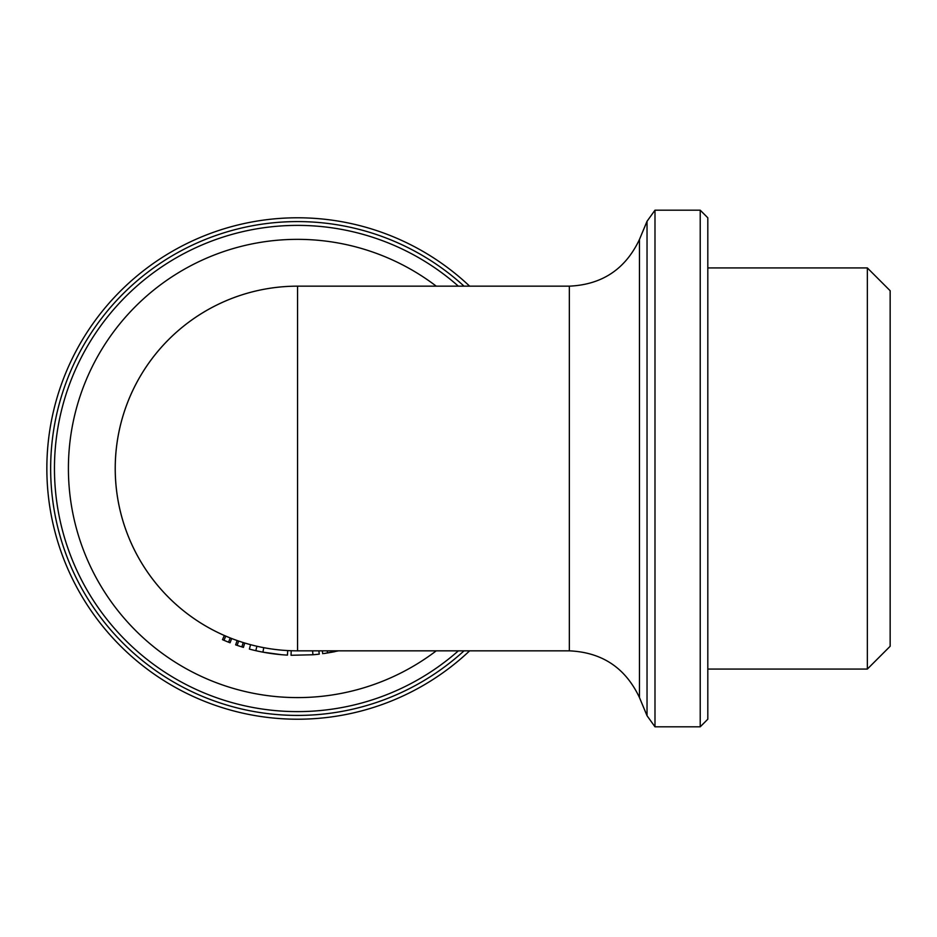 <?xml version="1.0" encoding="UTF-8"?>
<svg xmlns="http://www.w3.org/2000/svg" width="937" height="937" viewBox="0 0 937 937"><rect width="100%" height="100%" fill="white"/><g stroke="black" fill="none" stroke-linecap="round" stroke-linejoin="round"><path stroke-width="1.41" d="M890.15 646.272L890.15 290.728L867.357 267.935L867.357 669.065L890.15 646.272M178.159 606.298A182.34 182.34 0 0 1 271.613 288.022A182.34 182.34 0 0 0 178.159 606.298A182.34 182.34 0 0 0 297.556 650.84L297.556 286.16A182.34 182.34 0 0 0 271.613 288.022A182.34 182.34 0 0 1 297.556 286.16A182.34 182.34 0 0 0 224.318 635.485A41207.808 2741.088 -66.6 0 0 225.77 636.106A182.34 182.34 0 0 0 230.233 637.945A41207.808 2741.088 111.4 0 0 231.697 638.519A182.34 182.34 0 0 0 237.155 640.533L235.644 644.843A40211.742 2741.404 -70.9 0 0 237.166 645.37A186.896 186.896 0 0 0 241.863 646.905A40211.742 2741.404 107.1 0 0 243.409 647.373L244.733 643.016A182.34 182.34 0 0 0 250.566 644.668L249.383 649.083A186.896 186.896 0 0 0 287.46 655.115L287.706 650.571A182.34 182.34 0 0 0 291.196 650.723L291.044 655.279L312.935 654.764A186.896 186.896 0 0 0 319.259 654.131L318.873 650.84M647.034 221.284L647.034 715.716L654.986 726.807L654.986 210.193L647.034 221.284L639.467 239.439C625.483 269.106 602.104 284.684 569.345 286.16L297.556 286.16A182.34 182.34 0 0 0 224.318 635.485L222.491 639.655A40211.742 2741.404 -66.6 0 0 223.978 640.299A186.896 186.896 0 0 0 228.546 642.185A40211.742 2741.404 111.4 0 0 230.057 642.77L231.697 638.519A182.34 182.34 0 0 0 237.155 640.533A41207.808 2741.088 -70.9 0 0 238.642 641.049A182.34 182.34 0 0 0 243.222 642.548L241.863 646.905M243.222 642.548A41207.808 2741.088 107.1 0 0 244.733 643.016A182.34 182.34 0 0 0 291.196 650.723M238.642 641.049L237.166 645.37M281.615 654.717L262.922 652.152L263.765 647.678M256.867 646.237L255.848 650.676M333.279 651.953L334.966 651.613M334.275 651.754L331.37 652.316M324.624 653.429L338.585 650.84M323.815 653.534L326.287 653.171M327.271 653.019L333.736 651.859M327.271 650.84L327.517 652.972M322.328 650.84L322.715 653.698M312.607 650.84L312.935 654.764M230.233 637.945L228.546 642.185M225.77 636.106L223.978 640.299M700.22 210.193L700.22 726.807L707.81 719.206L707.81 217.794L700.22 210.193L654.986 210.193M707.81 267.935L867.357 267.935M469.636 286.16A250.706 250.706 0 0 0 118.577 292.941A250.706 250.706 0 0 0 118.577 644.059A250.706 250.706 0 0 0 469.636 650.84A250.706 250.706 0 0 1 118.577 644.059A250.706 250.706 0 0 1 118.577 292.941A250.706 250.706 0 0 1 469.636 286.16M458.369 286.16A243.116 243.116 0 0 0 122.103 300.227A243.116 243.116 0 0 0 122.103 636.773A243.116 243.116 0 0 0 458.369 650.84A243.116 243.116 0 0 1 122.103 636.773A243.116 243.116 0 0 1 122.103 300.227A243.116 243.116 0 0 1 458.369 286.16M464.049 286.16A246.911 246.911 0 0 0 120.346 296.572A246.911 246.911 0 0 0 120.346 640.428A246.911 246.911 0 0 0 464.049 650.84M436.255 286.16A229.085 229.085 0 0 0 128.439 623.035A229.085 229.085 0 0 0 436.255 650.84M569.345 286.16L569.345 650.84C602.104 652.316 625.471 667.894 639.467 697.561L647.034 715.716M639.467 239.439L639.467 697.561M654.986 726.807L700.22 726.807M707.81 669.065L867.357 669.065M297.556 650.84L569.345 650.84"/></g></svg>

